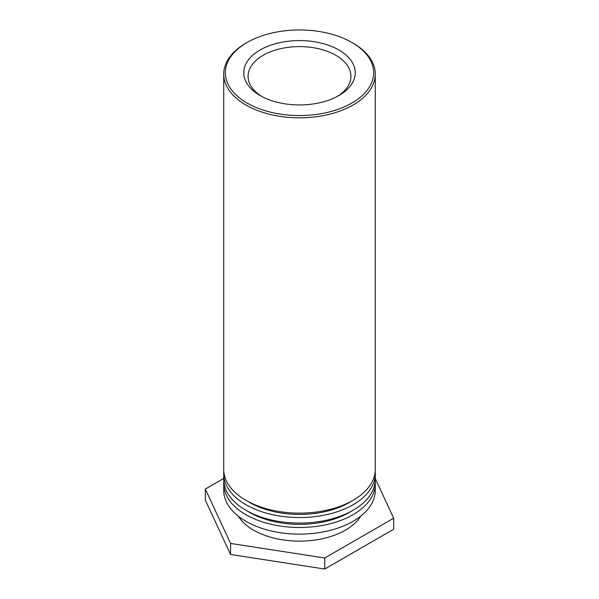 <?xml version="1.0" encoding="UTF-8"?>
<svg xmlns="http://www.w3.org/2000/svg" width="599" height="599" viewBox="0 0 599 599"><rect width="100%" height="100%" fill="white"/><g stroke="black" fill="none" stroke-linecap="round" stroke-linejoin="round"><path stroke-width="0.9" d="M261.673 96.402A51.417 29.688 180 0 1 248.083 76.298A51.417 29.688 180 0 1 299.5 46.61A51.417 29.688 180 0 1 350.917 76.298A51.417 29.688 180 0 1 337.327 96.402M260.078 95.518A55.744 32.189 0 0 0 338.922 95.518A55.744 32.189 0 0 0 338.922 50.002A55.744 32.189 0 0 0 260.078 50.002A55.744 32.189 0 0 0 260.078 95.518L260.078 95.518M247.065 103.028A74.149 42.814 180 0 1 247.065 42.492A74.149 42.814 180 0 1 351.935 42.492A74.149 42.814 180 0 1 351.927 103.028A74.149 42.814 180 0 1 247.065 103.028M247.065 42.492L245.919 43.15A75.773 43.749 0 0 0 223.727 74.089A75.773 43.749 0 0 0 245.919 105.02A75.773 43.749 0 0 0 328.499 114.506A75.773 43.749 0 0 0 375.274 74.089A75.773 43.749 0 0 0 353.081 43.15L351.935 42.492M223.727 74.089L223.727 469.384A75.773 43.749 0 0 0 299.5 513.133A75.773 43.749 0 0 0 375.274 469.384L375.274 74.089M351.096 501.423A70.36 40.62 180 0 1 247.904 501.423M375.176 471.593A75.773 43.749 180 0 1 375.274 473.802A75.773 43.749 180 0 1 299.5 517.551A75.773 43.749 180 0 1 223.727 473.802A75.773 43.749 180 0 1 223.824 471.593M223.727 473.802L223.727 479.327A75.773 43.749 0 0 0 299.5 523.077A75.773 43.749 0 0 0 375.274 479.327L375.274 473.802M351.096 511.366A70.36 40.62 180 0 1 247.904 511.366M375.176 481.536A75.773 43.749 180 0 1 375.274 483.745A75.773 43.749 180 0 1 299.5 527.494A75.773 43.749 180 0 1 223.727 483.745A75.773 43.749 180 0 1 223.824 481.536M223.727 483.745L223.727 490.371A75.773 43.749 0 0 0 299.5 534.121A75.773 43.749 0 0 0 375.274 490.371L375.274 483.745M360.718 516.151A64.947 37.497 180 0 1 299.5 541.129A64.947 37.497 180 0 1 238.282 516.151M375.274 478.556L393.67 518.202L324.733 557.998L230.563 543.435L205.33 489.061L223.727 478.444M205.33 489.061L205.33 500.113L230.563 554.479L324.733 569.05L324.733 557.998M324.733 569.05L393.67 529.246L393.67 518.202M230.563 554.479L230.563 543.435"/></g></svg>
